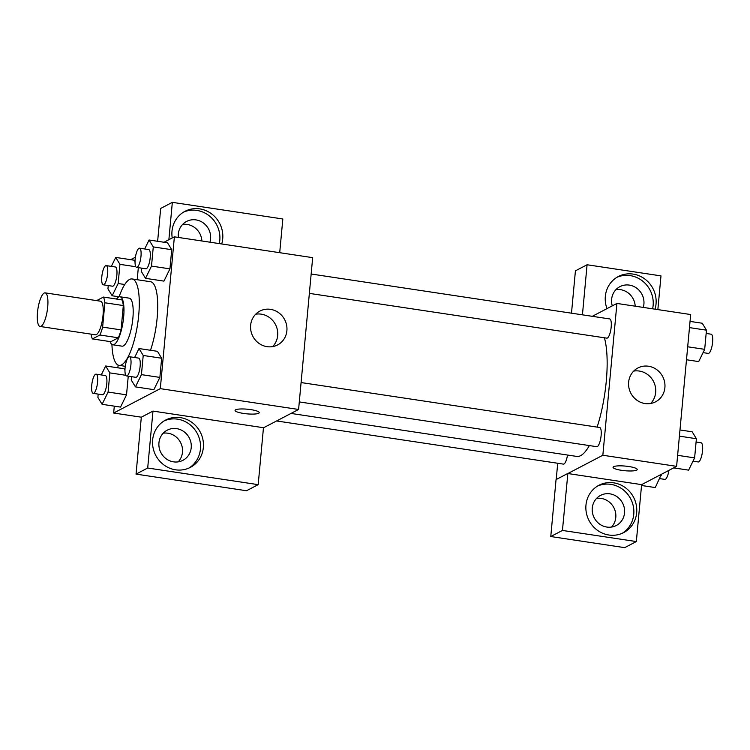 <?xml version="1.0" encoding="UTF-8"?>
<svg xmlns="http://www.w3.org/2000/svg" width="750" height="750" viewBox="0 0 750 750"><rect width="100%" height="100%" fill="white"/><g stroke="black" fill="none" stroke-linecap="round" stroke-linejoin="round"><path stroke-width="1.12" d="M41.062 326.278A16.988 4.744 98.6 0 1 40.078 326.475A16.988 4.744 98.6 0 1 37.912 308.962A16.988 4.744 98.6 0 1 45.131 292.866A16.988 4.744 98.6 0 1 47.522 308.681A16.988 4.744 98.6 0 1 41.062 326.278M45.131 292.866L100.453 301.191A16.988 4.744 98.6 0 1 102.844 317.006A16.988 4.744 98.6 0 1 96.384 334.603A16.988 4.744 98.6 0 1 95.391 334.8L40.078 326.475M103.425 297.066L121.866 299.841A23.072 6.441 98.6 0 1 123.319 305.55L121.059 329.897L102.628 327.122L104.878 302.775A23.072 6.441 98.6 0 0 103.425 297.066L96.628 300.619M121.059 329.897A23.072 6.441 98.6 0 1 118.341 337.791L110.859 341.7L92.419 338.925A23.072 6.441 98.6 0 1 91.087 334.144M92.419 338.925L99.9 335.016A23.072 6.441 98.6 0 0 102.628 327.122M118.341 337.791L99.9 335.016M110.062 341.578A24.272 6.778 -81.4 0 0 112.753 344.775A24.272 6.778 -81.4 0 0 123.066 321.778A24.272 6.778 -81.4 0 0 119.972 296.766A24.272 6.778 -81.4 0 0 116.466 299.025M119.972 296.766L129.197 298.153A24.272 6.778 98.6 0 1 132.609 320.747A24.272 6.778 98.6 0 1 123.384 345.881A24.272 6.778 98.6 0 1 121.969 346.163L112.753 344.775M123.319 305.55L104.878 302.775M108.253 285.562L107.953 288.844L112.162 295.772L119.109 296.812A43.697 12.197 98.6 0 1 132.084 278.953A43.697 12.197 98.6 0 1 138.234 319.622A43.697 12.197 98.6 0 1 121.622 364.856A43.697 12.197 98.6 0 1 119.081 365.363A43.697 12.197 98.6 0 1 111.938 344.456M132.084 278.953L150.525 281.728A43.697 12.197 98.6 0 1 157.725 306.066A43.697 12.197 98.6 0 1 150.497 350.278M118.106 365.062L117.853 367.809M114.3 406.153L113.662 413.025L160.303 388.65L174.384 236.841L164.034 242.25M135.422 257.203L130.678 259.678M124.088 368.747L124.959 370.172L124.088 368.747L105.656 365.972L101.269 374.934M98.184 394.106L97.884 397.397L102.094 404.316L120.534 407.091L126.525 394.838L128.25 376.191L126.525 394.838L108.084 392.062L109.866 372.891L105.656 365.972M134.156 260.194L135.028 261.619L134.156 260.194L115.725 257.419L111.338 266.381M137.203 279.722L138.328 267.638L137.203 279.722M141.6 268.134L141.3 271.425L145.509 278.344L163.95 281.119L169.941 268.866L171.722 249.694L167.513 242.775L149.072 240L144.684 248.963M131.531 376.678L131.231 379.969L135.441 386.887L153.881 389.662L159.872 377.409L161.653 358.238L157.434 351.319L139.003 348.544L134.616 357.506M263.456 427.828L298.594 409.462L312.675 257.653L174.384 236.841M172.228 237.966A26.7 25.125 -117.6 0 1 172.003 231.159A26.7 25.125 -117.6 0 1 184.997 211.312A26.7 25.125 -117.6 0 1 213.394 215.344A26.7 25.125 -117.6 0 1 221.709 243.966M168.872 239.719L172.341 202.35L282.834 218.981L279.703 252.684M219.291 243.6A26.7 25.125 62.4 0 0 210.375 216.778A26.7 25.125 62.4 0 0 183.562 212.128M178.331 237.431A16.988 15.984 -117.6 0 1 186.581 221.438A16.988 15.984 -117.6 0 1 195.984 219.9A16.988 15.984 -117.6 0 1 209.953 242.194M182.587 224.456A16.988 15.984 -117.6 0 1 201.881 240.975M172.341 202.35L160.678 208.444L157.631 241.284M250.631 325.275A19.097 17.962 -117.6 0 1 259.913 311.081A19.097 17.962 -117.6 0 1 284.681 319.688A19.097 17.962 -117.6 0 1 277.603 344.925A19.097 17.962 -117.6 0 1 258.788 343.247A19.097 17.962 -117.6 0 1 250.631 325.275M298.594 409.462L160.303 388.65M272.616 346.613A19.097 17.962 62.4 0 0 275.466 324.497A19.097 17.962 62.4 0 0 255.684 314.213M235.059 410.409A12.141 2.325 -174.7 0 0 243.497 413.428A12.141 2.325 5.3 0 1 235.059 410.409A12.141 2.325 5.3 0 1 247.359 409.209A12.141 2.325 5.3 0 1 259.228 412.65A12.141 2.325 5.3 0 1 243.497 413.438A12.141 2.325 -174.7 0 0 259.228 412.65M152.981 411.094L147.694 468.019L258.188 484.65L263.466 427.716L152.981 411.094L141.319 417.188L113.662 413.025M152.644 439.903A26.7 25.125 -117.6 0 1 165.628 420.056A26.7 25.125 -117.6 0 1 200.259 432.084A26.7 25.125 -117.6 0 1 190.359 467.381A26.7 25.125 -117.6 0 1 164.053 465.038A26.7 25.125 -117.6 0 1 152.644 439.903M188.878 468.094A26.7 25.125 62.4 0 0 197.344 433.612A26.7 25.125 62.4 0 0 164.203 420.872M176.625 428.634A16.988 15.984 -117.6 0 1 190.95 442.641A16.988 15.984 -117.6 0 1 182.953 460.303A16.988 15.984 -117.6 0 1 173.541 461.85A16.988 15.984 -117.6 0 1 159.216 447.853A16.988 15.984 -117.6 0 1 167.213 430.181A16.988 15.984 -117.6 0 1 176.625 428.634M163.228 433.2A16.988 15.984 -117.6 0 1 180.506 442.406A16.988 15.984 -117.6 0 1 178.191 461.85M258.188 484.65L246.525 490.744L136.041 474.113L147.694 468.019M141.319 417.188L136.041 474.113M589.35 445.575A65.634 18.319 98.6 0 1 580.613 455.672A65.634 18.319 98.6 0 1 576.797 456.431L291.009 413.428M604.406 337.781A65.634 18.319 98.6 0 1 597.122 427.106M299.297 401.925L596.756 446.691A9.712 2.709 -81.4 0 0 600.881 437.494A9.712 2.709 -81.4 0 0 599.644 427.491L301.088 382.556M567.516 455.034A9.712 2.709 98.6 0 1 563.972 464.006A9.712 2.709 98.6 0 1 563.409 464.119L276.6 420.956M311.156 274.012L609.712 318.938A9.712 2.709 98.6 0 1 611.081 327.984A9.712 2.709 98.6 0 1 607.388 338.034A9.712 2.709 98.6 0 1 606.825 338.147L309.366 293.381M556.209 479.513L557.719 463.256M567.863 473.531L562.434 530.438L636.337 541.556L641.616 484.631L567.863 473.531L602.841 455.25L616.922 303.441L592.275 316.312M635.203 306.188A16.988 15.984 62.4 0 0 615.909 289.669M611.512 527.062A16.988 15.984 62.4 0 0 613.828 507.619A16.988 15.984 62.4 0 0 596.55 498.412M571.491 313.191L575.419 270.853L587.081 264.759L660.984 275.887L657.853 309.6M562.434 530.438L550.772 536.531L624.675 547.65L636.337 541.556M550.772 536.531L556.05 479.597L567.712 473.503M612.281 305.859A16.988 15.984 -117.6 0 1 619.903 286.65A16.988 15.984 -117.6 0 1 629.306 285.103A16.988 15.984 -117.6 0 1 643.275 307.397M652.612 308.803A26.7 25.125 62.4 0 0 643.706 281.991A26.7 25.125 62.4 0 0 616.884 277.331M606.994 308.625A26.7 25.125 -117.6 0 1 605.334 296.372A26.7 25.125 -117.6 0 1 618.319 276.525A26.7 25.125 -117.6 0 1 646.716 280.547A26.7 25.125 -117.6 0 1 655.031 309.169M606.863 527.062A16.988 15.984 -117.6 0 1 592.537 513.056A16.988 15.984 -117.6 0 1 600.534 495.394A16.988 15.984 -117.6 0 1 622.575 503.053A16.988 15.984 -117.6 0 1 616.275 525.516A16.988 15.984 -117.6 0 1 606.863 527.062M622.2 533.306A26.7 25.125 62.4 0 0 630.675 498.816A26.7 25.125 62.4 0 0 597.525 486.075M585.966 505.116A26.7 25.125 -117.6 0 1 598.95 485.269A26.7 25.125 -117.6 0 1 633.581 497.297A26.7 25.125 -117.6 0 1 623.681 532.594A26.7 25.125 -117.6 0 1 597.375 530.25A26.7 25.125 -117.6 0 1 585.966 505.116M582.431 314.831L587.081 264.759M641.616 484.631L676.603 466.35L690.684 314.541L616.922 303.441M648.497 366.234A19.097 17.962 -117.6 0 1 664.594 381.966A19.097 17.962 -117.6 0 1 655.603 401.812A19.097 17.962 -117.6 0 1 630.844 393.216A19.097 17.962 -117.6 0 1 637.922 367.969A19.097 17.962 -117.6 0 1 648.497 366.234M676.603 466.35L602.841 455.25M650.625 403.5A19.097 17.962 62.4 0 0 654.637 384.084A19.097 17.962 62.4 0 0 639.281 371.044A19.097 17.962 62.4 0 0 633.694 371.1M613.059 467.288A12.141 2.325 -174.7 0 0 621.506 470.316A12.141 2.325 5.3 0 1 613.059 467.297A12.141 2.325 5.3 0 1 625.359 466.097A12.141 2.325 5.3 0 1 637.228 469.537A12.141 2.325 5.3 0 1 621.506 470.316A12.141 2.325 -174.7 0 0 637.228 469.537M673.659 467.887L688.622 470.138L694.612 457.884L696.394 438.712L692.175 431.794L679.978 429.956M694.612 457.884L677.625 455.325M696.394 438.712L679.397 436.153M696.084 442.003L701.062 442.753A9.712 2.709 98.6 0 1 702.431 451.791A9.712 2.709 98.6 0 1 698.738 461.841A9.712 2.709 98.6 0 1 698.175 461.953L693 461.175M686.484 359.756L698.691 361.594L704.681 349.341L706.462 330.169L702.244 323.241L690.047 321.403M704.681 349.341L687.694 346.781M706.462 330.169L689.466 327.609M706.153 333.45L711.131 334.2A9.712 2.709 98.6 0 1 712.5 343.238A9.712 2.709 98.6 0 1 708.806 353.297A9.712 2.709 98.6 0 1 708.244 353.409L703.069 352.631M641.541 485.494L655.275 487.566L661.359 474.319M661.266 475.312L659.859 475.097M668.925 470.363A9.712 2.709 98.6 0 1 665.391 479.269A9.712 2.709 98.6 0 1 664.828 479.381L659.653 478.603M135.441 386.887L141.431 374.634L143.212 355.463L139.003 348.544M129.45 356.728L138.666 358.116A9.712 2.709 98.6 0 1 140.034 367.153A9.712 2.709 98.6 0 1 136.341 377.203A9.712 2.709 98.6 0 1 135.778 377.316L126.553 375.928A9.712 2.709 98.6 0 1 125.325 365.925A9.712 2.709 98.6 0 1 129.45 356.728A9.712 2.709 98.6 0 1 130.809 365.766A9.712 2.709 98.6 0 1 127.125 375.816A9.712 2.709 98.6 0 1 126.553 375.928M153.881 389.662L159.872 377.409L141.431 374.634M159.872 377.409L161.653 358.238L143.212 355.463M161.653 358.238L157.434 351.319M145.509 278.344L151.5 266.091L153.281 246.919L149.072 240M139.519 248.184L148.734 249.572A9.712 2.709 98.6 0 1 150.103 258.609A9.712 2.709 98.6 0 1 146.409 268.659A9.712 2.709 98.6 0 1 145.847 268.772L136.622 267.384A9.712 2.709 98.6 0 1 135.394 257.381A9.712 2.709 98.6 0 1 139.519 248.184A9.712 2.709 98.6 0 1 140.878 257.222A9.712 2.709 98.6 0 1 137.194 267.272A9.712 2.709 98.6 0 1 136.622 267.384M163.95 281.119L169.941 268.866L151.5 266.091M169.941 268.866L171.722 249.694L153.281 246.919M171.722 249.694L167.513 242.775M102.094 404.316L108.084 392.062M96.094 374.156L105.319 375.544A9.712 2.709 98.6 0 1 106.688 384.581A9.712 2.709 98.6 0 1 102.994 394.631A9.712 2.709 98.6 0 1 102.431 394.744L93.206 393.356A9.712 2.709 98.6 0 1 91.969 383.353A9.712 2.709 98.6 0 1 96.094 374.156A9.712 2.709 98.6 0 1 97.462 383.194A9.712 2.709 98.6 0 1 93.769 393.244A9.712 2.709 98.6 0 1 93.206 393.356M120.534 407.091L126.525 394.838M125.766 375.281L109.866 372.891M112.162 295.772L118.153 283.519L119.934 264.347L115.725 257.419M106.172 265.603L115.388 266.991A9.712 2.709 98.6 0 1 116.756 276.028A9.712 2.709 98.6 0 1 113.062 286.088A9.712 2.709 98.6 0 1 112.5 286.2L103.275 284.812A9.712 2.709 98.6 0 1 102.047 274.809A9.712 2.709 98.6 0 1 106.172 265.603A9.712 2.709 98.6 0 1 107.531 274.65A9.712 2.709 98.6 0 1 103.847 284.7A9.712 2.709 98.6 0 1 103.275 284.812M124.734 284.503L118.153 283.519M135.834 266.737L119.934 264.347M125.269 366.291L119.081 365.363"/></g></svg>
